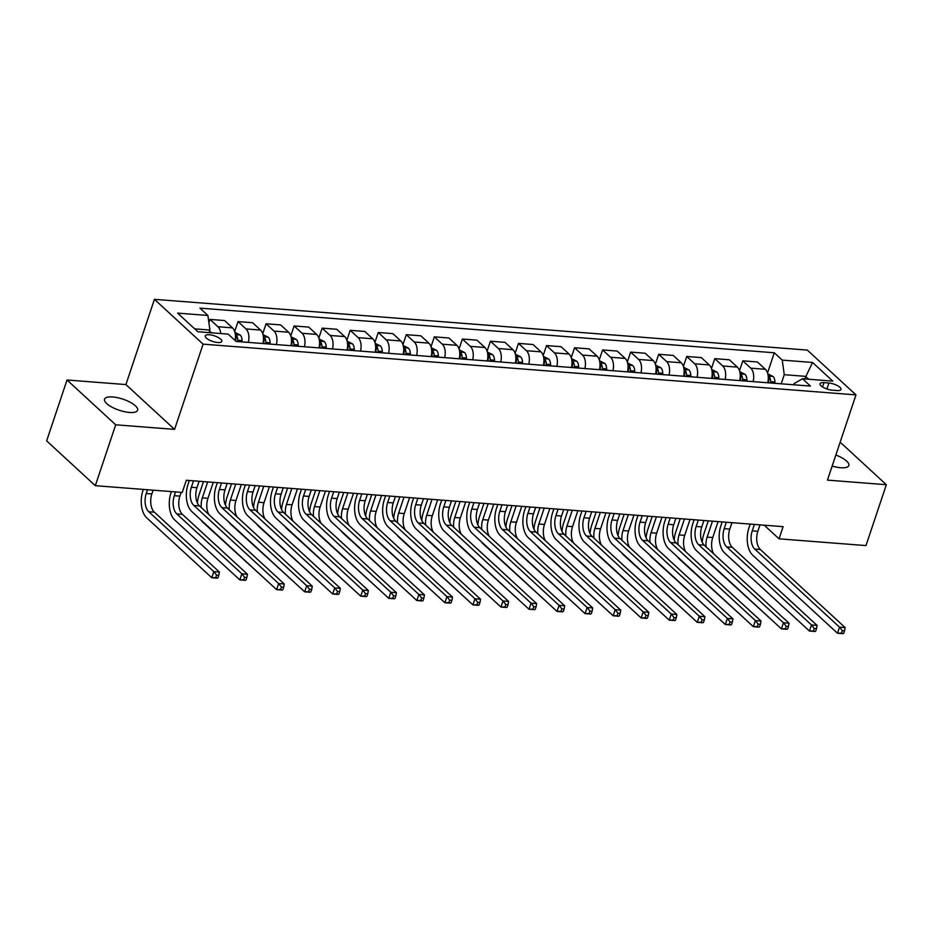 <?xml version="1.0" encoding="UTF-8"?>
<svg xmlns="http://www.w3.org/2000/svg" width="933" height="933" viewBox="0 0 933 933"><rect width="100%" height="100%" fill="white"/><g stroke="black" fill="none" stroke-linecap="round" stroke-linejoin="round"><path stroke-width="1.4" d="M129.5 412.456A17.447 5.843 18.5 0 0 137.618 410.24A17.447 5.843 18.5 0 0 130.154 402.228A17.447 5.843 18.5 0 0 112.66 396.957A17.447 5.843 18.5 0 0 104.543 399.172A17.447 5.843 18.5 0 0 112.018 407.185A17.447 5.843 18.5 0 0 129.5 412.456M832.154 466.068A17.447 5.843 18.5 0 0 840.703 467.736A17.447 5.843 18.5 0 0 848.832 465.52A17.447 5.843 18.5 0 0 835.851 455.047M217.762 342.516A8.724 2.916 18.5 0 0 221.821 341.408A8.724 2.916 18.5 0 0 218.089 337.396A8.724 2.916 18.5 0 0 209.342 334.76A8.724 2.916 18.5 0 0 205.283 335.868A8.724 2.916 18.5 0 0 209.015 339.88A8.724 2.916 18.5 0 0 217.762 342.516M67.024 379.988L115.692 424.807L174.576 429.378L125.908 384.571L67.024 379.988L46.65 440.877L95.318 485.685L182.25 492.437L186.332 480.262L783.114 526.655L779.043 538.831L865.976 545.583L886.35 484.705L840.155 442.172M125.908 384.571L154.435 299.33L807.313 350.085L855.981 394.892L203.102 344.149L154.435 299.33M828.924 383.031L823.979 382.647A8.444 2.834 18.5 0 0 820.049 383.72A8.444 2.834 18.5 0 0 823.664 387.603A8.444 2.834 18.5 0 0 832.143 390.157L837.076 390.542A8.444 2.834 18.5 0 0 841.006 389.469A8.444 2.834 18.5 0 0 837.391 385.586A8.444 2.834 18.5 0 0 828.924 383.031L826.918 389.003M808.701 379.241L805.564 376.349L784.256 374.693L782.251 360.115L774.297 352.779L199.942 308.135L207.896 315.471L209.902 330.049L194.729 328.871M782.251 360.115L812.538 362.459L832.796 381.119L802.508 378.763L793.983 383.661L793.61 384.781M207.896 315.471L177.608 313.115L197.866 331.763L228.153 334.119L236.119 341.443L810.462 386.087L802.508 378.763M115.692 424.807L95.318 485.685M174.576 429.378L203.102 344.149M855.981 394.892L827.454 480.122L886.35 484.705M764.22 525.186L779.043 538.831M804.701 378.926L812.538 362.459M781.201 383.813L784.256 374.693M209.039 332.638L209.902 330.049M774.297 352.779L767.544 372.955M767.696 382.763A10.904 6.146 -85.6 0 0 765.363 369.293L757.409 361.969L742.831 360.826L739.496 370.774M220.771 333.548A10.904 6.146 -85.6 0 0 217.937 326.737L209.983 319.413L208.887 322.678M209.983 319.413L224.561 320.544L232.527 327.88A10.904 6.146 -85.6 0 1 235.058 340.475M248.318 342.399A10.904 6.146 -85.6 0 0 245.985 328.917L238.032 321.593L234.696 331.542M238.032 321.593L252.61 322.725L260.564 330.06A10.904 6.146 -85.6 0 1 262.896 343.531M276.355 344.569A10.904 6.146 -85.6 0 0 274.034 331.098L266.068 323.774L262.744 333.722M266.068 323.774L280.658 324.906L288.612 332.23A10.904 6.146 -85.6 0 1 290.944 345.711M304.403 346.749A10.904 6.146 -85.6 0 0 302.07 333.279L294.117 325.955L290.781 335.903M294.117 325.955L308.695 327.086L316.66 334.411A10.904 6.146 -85.6 0 1 318.993 347.892M332.451 348.93A10.904 6.146 -85.6 0 0 330.119 335.46L322.165 328.136L318.829 338.084M322.165 328.136L336.743 329.267L344.697 336.591A10.904 6.146 -85.6 0 1 347.029 350.062M360.488 351.111A10.904 6.146 -85.6 0 0 358.167 337.641L350.202 330.317L346.878 340.265M350.202 330.317L364.791 331.448L372.745 338.772A10.904 6.146 -85.6 0 1 375.078 352.242M388.536 353.292A10.904 6.146 -85.6 0 0 386.204 339.822L378.25 332.498L374.914 342.446M378.25 332.498L392.828 333.629L400.793 340.953A10.904 6.146 -85.6 0 1 403.126 354.423M416.584 355.473A10.904 6.146 -85.6 0 0 414.252 342.003L406.298 334.667L402.963 344.627M406.298 334.667L420.876 335.81L428.83 343.134A10.904 6.146 -85.6 0 1 431.163 356.604M444.633 357.654A10.904 6.146 -85.6 0 0 442.3 344.184L434.335 336.848L431.011 346.796M434.335 336.848L448.925 337.991L456.878 345.315A10.904 6.146 -85.6 0 1 459.211 358.785M472.669 359.835A10.904 6.146 -85.6 0 0 470.337 346.365L462.383 339.029L459.048 348.977M462.383 339.029L476.961 340.16L484.927 347.496A10.904 6.146 -85.6 0 1 487.259 360.966M500.718 362.016A10.904 6.146 -85.6 0 0 498.385 348.534L490.431 341.21L487.096 351.158M490.431 341.21L505.01 342.341L512.963 349.677A10.904 6.146 -85.6 0 1 515.296 363.147M528.766 364.197A10.904 6.146 -85.6 0 0 526.434 350.715L518.468 343.391L515.144 353.339M518.468 343.391L533.058 344.522L541.012 351.858A10.904 6.146 -85.6 0 1 543.344 365.328M556.803 366.377A10.904 6.146 -85.6 0 0 554.47 352.896L546.516 345.572L543.181 355.52M546.516 345.572L561.095 346.703L569.06 354.027A10.904 6.146 -85.6 0 1 571.393 367.509M584.851 368.547A10.904 6.146 -85.6 0 0 582.519 355.076L574.565 347.752L571.229 357.701M574.565 347.752L589.143 348.884L597.097 356.208A10.904 6.146 -85.6 0 1 599.429 369.69M612.899 370.728A10.904 6.146 -85.6 0 0 610.567 357.257L602.601 349.933L599.278 359.881M602.601 349.933L617.191 351.065L625.145 358.389A10.904 6.146 -85.6 0 1 627.477 371.87M640.936 372.908A10.904 6.146 -85.6 0 0 638.604 359.438L630.65 352.114L627.314 362.062M630.65 352.114L645.228 353.245L653.193 360.57A10.904 6.146 -85.6 0 1 655.526 374.04M668.984 375.089A10.904 6.146 -85.6 0 0 666.652 361.619L658.698 354.295L655.363 364.243M658.698 354.295L673.276 355.426L681.23 362.75A10.904 6.146 -85.6 0 1 683.562 376.221M697.033 377.27A10.904 6.146 -85.6 0 0 694.7 363.8L686.735 356.476L683.411 366.424M686.735 356.476L701.324 357.607L709.278 364.931A10.904 6.146 -85.6 0 1 711.611 378.401M725.069 379.451A10.904 6.146 -85.6 0 0 722.737 365.981L714.783 358.645L711.447 368.605M714.783 358.645L729.361 359.788L737.327 367.112A10.904 6.146 -85.6 0 1 739.659 380.582M753.118 381.632A10.904 6.146 -85.6 0 0 750.785 368.162L742.831 360.826M754.4 524.416L752.243 530.854A13.622 7.686 -85.6 0 0 754.75 549.082L839.525 627.139L845.135 627.571L760.36 549.525L754.75 549.082M760.01 524.859L757.853 531.285A13.622 7.686 -85.6 0 0 760.36 549.525M843.735 633.285L844.552 630.848L842.301 630.673L841.484 633.11L843.094 633.67L837.484 633.227L752.709 555.17A20.444 11.534 94.4 0 1 748.954 527.821L750.202 524.089M841.484 633.11L837.484 633.227L839.525 627.139L842.301 630.673M844.552 630.848L845.135 627.571M767.801 373.841L773.049 376.466A7.219 4.07 94.4 0 1 774.915 382.005L774.938 383.323M702.222 542.26A20.444 11.534 94.4 0 1 703.855 534.073L708.275 520.836M767.964 381.574L767.987 382.787M770.681 382.996L770.658 381.679A7.219 4.07 -85.6 0 0 769.667 377.352L768.221 376.349M769.667 377.352L768.5 380.851A3.674 2.076 94.4 0 1 768.64 382.098L768.652 382.833M718.083 521.594L712.742 537.536A13.622 7.686 -85.6 0 0 713.745 553.887M712.474 521.162L707.144 537.105A13.622 7.686 -85.6 0 0 706.106 546.855M773.235 621.355L707.599 561.421A20.444 11.534 94.4 0 1 705.733 559.194M726.352 522.235L724.195 528.673A13.622 7.686 -85.6 0 0 726.702 546.901L811.477 624.958L817.086 625.402L732.312 547.344L726.702 546.901M731.962 522.678L729.804 529.104A13.622 7.686 -85.6 0 0 732.312 547.344M815.687 631.105L816.503 628.667L814.252 628.492L813.448 630.93L815.045 631.489L809.436 631.046L724.661 552.989A20.444 11.534 94.4 0 1 720.917 525.641L722.165 521.909M813.448 630.93L809.436 631.046L811.477 624.958L814.252 628.492M816.503 628.667L817.086 625.402M698.304 520.054L696.158 526.492A13.622 7.686 -85.6 0 0 698.654 544.72L783.428 622.778L789.038 623.221L704.263 545.164L698.654 544.72M703.914 520.497L701.768 526.923A13.622 7.686 -85.6 0 0 704.263 545.164M787.639 628.924L788.455 626.486L786.216 626.311L785.399 628.749L787.009 629.308L781.399 628.865L696.624 550.808A20.444 11.534 94.4 0 1 692.869 523.46L694.117 519.728M785.399 628.749L781.399 628.865L783.428 622.778L786.216 626.311M788.455 626.486L789.038 623.221M670.267 517.873L668.11 524.311A13.622 7.686 -85.6 0 0 670.617 542.539L755.392 620.597L761.001 621.04L676.227 542.983L670.617 542.539M675.877 518.316L673.719 524.754A13.622 7.686 -85.6 0 0 676.227 542.983M759.602 626.743L760.418 624.305L758.167 624.13L757.351 626.568L758.961 627.128L753.351 626.684L668.576 548.627A20.444 11.534 94.4 0 1 664.821 521.29L666.069 517.558M757.351 626.568L753.351 626.684L755.392 620.597L758.167 624.13M760.418 624.305L761.001 621.04M739.752 371.661L745 374.296A7.219 4.07 94.4 0 1 746.878 379.824L746.89 381.142M674.174 540.079A20.444 11.534 94.4 0 1 675.807 531.892L680.239 518.655M739.916 379.393L739.939 380.606M742.633 380.816L742.61 379.498A7.219 4.07 -85.6 0 0 741.618 375.171L740.172 374.168M741.618 375.171L740.452 378.67A3.674 2.076 94.4 0 1 740.604 379.918L740.615 380.664M690.035 519.413L684.705 535.355A13.622 7.686 -85.6 0 0 685.708 551.706M684.425 518.981L679.096 534.924A13.622 7.686 -85.6 0 0 678.058 544.674M745.199 619.174L679.562 559.24A20.444 11.534 94.4 0 1 677.685 557.024M711.716 369.48L716.952 372.115A7.219 4.07 94.4 0 1 718.83 377.643L718.853 378.961M646.126 537.909A20.444 11.534 94.4 0 1 647.759 529.711L652.19 516.474M711.879 377.212L711.891 378.425M714.585 378.635L714.573 377.317A7.219 4.07 -85.6 0 0 713.582 372.99L712.136 371.987M713.582 372.99L712.404 376.489A3.674 2.076 94.4 0 1 712.555 377.737L712.567 378.483M661.998 517.232L656.657 533.175A13.622 7.686 -85.6 0 0 657.66 549.525M656.389 516.8L651.047 532.743A13.622 7.686 -85.6 0 0 650.021 542.493M717.15 616.993L651.514 557.059A20.444 11.534 94.4 0 1 649.636 554.843M683.667 367.31L688.916 369.935A7.219 4.07 94.4 0 1 690.782 375.463L690.805 376.792M618.089 535.729A20.444 11.534 94.4 0 1 619.722 527.53L624.142 514.293M683.831 375.031L683.854 376.244M686.548 376.454L686.525 375.136A7.219 4.07 -85.6 0 0 685.533 370.809L684.087 369.806M685.533 370.809L684.367 374.308A3.674 2.076 94.4 0 1 684.507 375.556L684.519 376.302M633.95 515.051L628.609 530.994A13.622 7.686 -85.6 0 0 629.612 547.344M628.341 514.619L623.011 530.562A13.622 7.686 -85.6 0 0 621.973 540.312M689.102 614.824L623.466 554.878A20.444 11.534 94.4 0 1 621.6 552.663M642.219 515.704L640.061 522.13A13.622 7.686 -85.6 0 0 642.569 540.37L727.343 618.416L732.953 618.859L648.178 540.802L642.569 540.37M647.829 516.136L645.671 522.573A13.622 7.686 -85.6 0 0 648.178 540.802M731.554 624.562L732.37 622.124L730.119 621.949L729.314 624.387L730.912 624.947L725.303 624.515L640.528 546.458A20.444 11.534 94.4 0 1 636.784 519.11L638.032 515.378M729.314 624.387L725.303 624.515L727.343 618.416L730.119 621.949M732.37 622.124L732.953 618.859M655.619 365.13L660.867 367.754A7.219 4.07 94.4 0 1 662.745 373.282L662.757 374.611M590.041 533.548A20.444 11.534 94.4 0 1 591.674 525.361L596.105 512.112M655.782 372.85L655.806 374.063M658.5 374.273L658.476 372.955A7.219 4.07 -85.6 0 0 657.485 368.628L656.039 367.625M657.485 368.628L656.319 372.127A3.674 2.076 94.4 0 1 656.47 373.375L656.482 374.121M605.902 512.882L600.572 528.824A13.622 7.686 -85.6 0 0 601.563 545.175M600.292 512.439L594.962 528.381A13.622 7.686 -85.6 0 0 593.924 538.131M661.065 612.643L595.429 552.698A20.444 11.534 94.4 0 1 593.551 550.482M614.171 513.523L612.025 519.949A13.622 7.686 -85.6 0 0 614.52 538.189L699.295 616.246L704.905 616.678L620.13 538.621L614.52 538.189M619.78 513.955L617.634 520.392A13.622 7.686 -85.6 0 0 620.13 538.621M703.505 622.381L704.322 619.944L702.082 619.769L701.266 622.206L702.876 622.766L697.266 622.334L612.491 544.277A20.444 11.534 94.4 0 1 608.736 516.929L609.984 513.197M701.266 622.206L697.266 622.334L699.295 616.246L702.082 619.769M704.322 619.944L704.905 616.678M586.134 511.342L583.976 517.768A13.622 7.686 -85.6 0 0 586.484 536.009L671.259 614.066L676.868 614.497L592.093 536.44L586.484 536.009M591.744 511.774L589.586 518.212A13.622 7.686 -85.6 0 0 592.093 536.44M675.469 620.2L676.285 617.763L674.034 617.599L673.218 620.025L674.827 620.585L669.218 620.153L584.443 542.096A20.444 11.534 94.4 0 1 580.688 514.748L581.935 511.016M673.218 620.025L669.218 620.153L671.259 614.066L674.034 617.599M676.285 617.763L676.868 614.497M558.086 509.161L555.928 515.599A13.622 7.686 -85.6 0 0 558.435 533.828L643.21 611.885L648.82 612.316L564.045 534.259L558.435 533.828M563.695 509.593L561.538 516.031A13.622 7.686 -85.6 0 0 564.045 534.259M647.42 618.019L648.237 615.593L645.986 615.418L645.181 617.844L646.779 618.404L641.169 617.973L556.395 539.915A20.444 11.534 94.4 0 1 552.639 512.567L553.899 508.835M645.181 617.844L641.169 617.973L643.21 611.885L645.986 615.418M648.237 615.593L648.82 612.316M530.037 506.981L527.891 513.418A13.622 7.686 -85.6 0 0 530.387 531.647L615.162 609.704L620.772 610.135L535.997 532.078L530.387 531.647M535.647 507.412L533.501 513.85A13.622 7.686 -85.6 0 0 535.997 532.078M619.372 615.838L620.188 613.413L617.949 613.238L617.133 615.675L618.742 616.223L613.133 615.792L528.358 537.735A20.444 11.534 94.4 0 1 524.603 510.386L525.85 506.654M617.133 615.675L613.133 615.792L615.162 609.704L617.949 613.238M620.188 613.413L620.772 610.135M502.001 504.8L499.843 511.237A13.622 7.686 -85.6 0 0 502.351 529.466L587.125 607.523L592.735 607.954L507.96 529.897L502.351 529.466M507.61 505.231L505.453 511.669A13.622 7.686 -85.6 0 0 507.96 529.897M591.335 613.669L592.14 611.232L589.901 611.057L589.085 613.494L590.694 614.042L585.084 613.611L500.31 535.554A20.444 11.534 94.4 0 1 496.554 508.205L497.802 504.473M589.085 613.494L585.084 613.611L587.125 607.523L589.901 611.057M592.14 611.232L592.735 607.954M627.582 362.949L632.819 365.573A7.219 4.07 94.4 0 1 634.697 371.112L634.72 372.43M561.993 531.367A20.444 11.534 94.4 0 1 563.625 523.18L568.057 509.931M627.746 370.669L627.757 371.882M630.451 372.092L630.428 370.774A7.219 4.07 -85.6 0 0 629.448 366.447L628.002 365.444M629.448 366.447L628.271 369.958A3.674 2.076 94.4 0 1 628.422 371.194L628.434 371.94M577.865 510.701L572.524 526.644A13.622 7.686 -85.6 0 0 573.527 542.994M572.256 510.258L566.914 526.2A13.622 7.686 -85.6 0 0 565.888 535.95M633.017 610.462L567.381 550.528A20.444 11.534 94.4 0 1 565.503 548.301M599.534 360.768L604.782 363.392A7.219 4.07 94.4 0 1 606.648 368.932L606.672 370.249M533.956 529.186A20.444 11.534 94.4 0 1 535.589 520.999L540.009 507.75M599.697 368.5L599.721 369.713M602.415 369.911L602.391 368.593A7.219 4.07 -85.6 0 0 601.4 364.267L599.954 363.264M601.4 364.267L600.234 367.777A3.674 2.076 94.4 0 1 600.374 369.013L600.385 369.76M549.817 508.52L544.475 524.463A13.622 7.686 -85.6 0 0 545.478 540.813M544.207 508.077L538.877 524.019A13.622 7.686 -85.6 0 0 537.84 533.781M604.969 608.281L539.332 548.347A20.444 11.534 94.4 0 1 537.466 546.12M571.486 358.587L576.734 361.211A7.219 4.07 94.4 0 1 578.612 366.751L578.623 368.069M505.908 527.005A20.444 11.534 94.4 0 1 507.54 518.818L511.972 505.581M571.649 366.319L571.672 367.532M574.366 367.742L574.343 366.412A7.219 4.07 -85.6 0 0 573.352 362.086L571.906 361.083M573.352 362.086L572.186 365.596A3.674 2.076 94.4 0 1 572.337 366.832L572.349 367.579M521.769 506.339L516.439 522.282A13.622 7.686 -85.6 0 0 517.43 538.633M516.159 505.896L510.829 521.839A13.622 7.686 -85.6 0 0 509.791 531.6M576.932 606.1L511.296 546.167A20.444 11.534 94.4 0 1 509.418 543.939M543.449 356.406L548.686 359.03A7.219 4.07 94.4 0 1 550.563 364.57L550.587 365.888M477.859 524.824A20.444 11.534 94.4 0 1 479.492 516.637L483.924 503.4M543.612 364.138L543.624 365.351M546.318 365.561L546.295 364.232A7.219 4.07 -85.6 0 0 545.315 359.905L543.869 358.902M545.315 359.905L544.137 363.415A3.674 2.076 94.4 0 1 544.289 364.651L544.301 365.398M493.732 504.158L488.391 520.101A13.622 7.686 -85.6 0 0 489.393 536.452M488.122 503.727L482.781 519.669A13.622 7.686 -85.6 0 0 481.755 529.419M548.884 603.919L483.247 543.986A20.444 11.534 94.4 0 1 481.37 541.758M515.401 354.225L520.649 356.849A7.219 4.07 94.4 0 1 522.515 362.389L522.538 363.707M449.823 522.643A20.444 11.534 94.4 0 1 451.455 514.456L455.875 501.219M515.564 361.957L515.587 363.17M518.281 363.38L518.258 362.062A7.219 4.07 -85.6 0 0 517.267 357.724L515.821 356.721M517.267 357.724L516.101 361.234A3.674 2.076 94.4 0 1 516.241 362.482L516.252 363.217M465.684 501.977L460.342 517.92A13.622 7.686 -85.6 0 0 461.345 534.271M460.074 501.546L454.744 517.488A13.622 7.686 -85.6 0 0 453.706 527.238M520.836 601.738L455.199 541.805A20.444 11.534 94.4 0 1 453.333 539.577M473.952 502.619L471.795 509.056A13.622 7.686 -85.6 0 0 474.302 527.285L559.077 605.342L564.687 605.774L479.912 527.716L474.302 527.285M479.562 503.062L477.404 509.488A13.622 7.686 -85.6 0 0 479.912 527.716M563.287 611.488L564.103 609.051L561.853 608.876L561.048 611.313L562.646 611.861L557.036 611.43L472.261 533.373A20.444 11.534 94.4 0 1 468.506 506.024L469.766 502.292M561.048 611.313L557.036 611.43L559.077 605.342L561.853 608.876M564.103 609.051L564.687 605.774M487.353 352.044L492.601 354.668A7.219 4.07 94.4 0 1 494.478 360.208L494.49 361.526M421.774 520.462A20.444 11.534 94.4 0 1 423.407 512.275L427.839 499.038M487.516 359.776L487.539 360.989M490.233 361.199L490.21 359.881A7.219 4.07 -85.6 0 0 489.219 355.555L487.772 354.552M489.219 355.555L488.052 359.053A3.674 2.076 94.4 0 1 488.204 360.301L488.216 361.036M437.635 499.796L432.306 515.739A13.622 7.686 -85.6 0 0 433.297 532.09M432.026 499.365L426.696 515.308A13.622 7.686 -85.6 0 0 425.658 525.057M492.799 599.557L427.162 539.624A20.444 11.534 94.4 0 1 425.285 537.396M445.904 500.438L443.758 506.876A13.622 7.686 -85.6 0 0 446.254 525.104L531.029 603.161L536.638 603.604L451.864 525.547L446.254 525.104M451.514 500.881L449.368 507.307A13.622 7.686 -85.6 0 0 451.864 525.547M535.239 609.307L536.055 606.87L533.816 606.695L533 609.132L534.609 609.692L528.999 609.249L444.225 531.192A20.444 11.534 94.4 0 1 440.469 503.843L441.717 500.111M533 609.132L528.999 609.249L531.029 603.161L533.816 606.695M536.055 606.87L536.638 603.604M459.304 349.863L464.552 352.487A7.219 4.07 94.4 0 1 466.43 358.027L466.453 359.345M393.726 518.281A20.444 11.534 94.4 0 1 395.359 510.094L399.791 496.857M459.479 357.596L459.491 358.808M462.185 359.018L462.162 357.701A7.219 4.07 -85.6 0 0 461.182 353.374L459.736 352.371M461.182 353.374L460.004 356.873A3.674 2.076 94.4 0 1 460.156 358.12L460.167 358.855M409.599 497.616L404.257 513.558A13.622 7.686 -85.6 0 0 405.26 529.909M403.989 497.184L398.648 513.127A13.622 7.686 -85.6 0 0 397.621 522.877M464.751 597.377L399.114 537.443A20.444 11.534 94.4 0 1 397.236 535.215M417.867 498.257L415.71 504.695A13.622 7.686 -85.6 0 0 418.217 522.923L502.992 600.98L508.602 601.423L423.827 523.366L418.217 522.923M423.477 498.7L421.319 505.126A13.622 7.686 -85.6 0 0 423.827 523.366M507.202 607.126L508.007 604.689L505.768 604.514L504.951 606.951L506.561 607.511L500.951 607.068L416.176 529.011A20.444 11.534 94.4 0 1 412.421 501.662L413.669 497.93M504.951 606.951L500.951 607.068L502.992 600.98L505.768 604.514M508.007 604.689L508.602 601.423M431.268 347.682L436.516 350.318A7.219 4.07 94.4 0 1 438.382 355.846L438.405 357.164M365.689 516.101A20.444 11.534 94.4 0 1 367.322 507.914L371.742 494.677M431.431 355.415L431.454 356.628M434.137 356.838L434.125 355.52A7.219 4.07 -85.6 0 0 433.134 351.193L431.687 350.19M433.134 351.193L431.967 354.692A3.674 2.076 94.4 0 1 432.107 355.94L432.119 356.686M381.55 495.435L376.209 511.377A13.622 7.686 -85.6 0 0 377.212 527.728M375.941 495.003L370.611 510.946A13.622 7.686 -85.6 0 0 369.573 520.696M436.702 595.196L371.066 535.262A20.444 11.534 94.4 0 1 369.2 533.046M389.819 496.076L387.661 502.514A13.622 7.686 -85.6 0 0 390.169 520.742L474.944 598.799L480.553 599.243L395.779 521.185L390.169 520.742M395.429 496.519L393.271 502.945A13.622 7.686 -85.6 0 0 395.779 521.185M479.154 604.946L479.97 602.508L477.719 602.333L476.915 604.771L478.512 605.33L472.903 604.887L388.128 526.83A20.444 11.534 94.4 0 1 384.373 499.482L385.632 495.75M476.915 604.771L472.903 604.887L474.944 598.799L477.719 602.333M479.97 602.508L480.553 599.243M403.219 345.502L408.467 348.137A7.219 4.07 94.4 0 1 410.345 353.665L410.357 354.995M337.641 513.931A20.444 11.534 94.4 0 1 339.274 505.733L343.706 492.496M403.383 353.234L403.406 354.447M406.1 354.657L406.077 353.339A7.219 4.07 -85.6 0 0 405.085 349.012L403.639 348.009M405.085 349.012L403.919 352.511A3.674 2.076 94.4 0 1 404.071 353.759L404.082 354.505M353.502 493.254L348.172 509.196A13.622 7.686 -85.6 0 0 349.164 525.547M347.892 492.822L342.563 508.765A13.622 7.686 -85.6 0 0 341.525 518.515M408.654 593.026L343.029 533.081A20.444 11.534 94.4 0 1 341.151 530.865M361.771 493.907L359.625 500.333A13.622 7.686 -85.6 0 0 362.121 518.561L446.895 596.619L452.505 597.062L367.73 519.005L362.121 518.561M367.38 494.338L365.235 500.776A13.622 7.686 -85.6 0 0 367.73 519.005M451.106 602.765L451.922 600.327L449.683 600.152L448.866 602.59L450.476 603.15L444.866 602.706L360.091 524.649A20.444 11.534 94.4 0 1 356.336 497.312L357.584 493.58M448.866 602.59L444.866 602.706L446.895 596.619L449.683 600.152M451.922 600.327L452.505 597.062M375.171 343.332L380.419 345.956A7.219 4.07 94.4 0 1 382.297 351.484L382.32 352.814M309.593 511.751A20.444 11.534 94.4 0 1 311.225 503.563L315.657 490.315M375.346 351.053L375.358 352.266M378.052 352.476L378.028 351.158A7.219 4.07 -85.6 0 0 377.049 346.831L375.602 345.828M377.049 346.831L375.871 350.33A3.674 2.076 94.4 0 1 376.022 351.578L376.034 352.324M325.465 491.073L320.124 507.027A13.622 7.686 -85.6 0 0 321.127 523.366M319.856 490.641L314.514 506.584A13.622 7.686 -85.6 0 0 313.488 516.334M380.617 590.846L314.981 530.9A20.444 11.534 94.4 0 1 313.103 528.684M333.734 491.726L331.577 498.152A13.622 7.686 -85.6 0 0 334.084 516.392L418.859 594.449L424.468 594.881L339.694 516.824L334.084 516.392M339.344 492.158L337.186 498.595A13.622 7.686 -85.6 0 0 339.694 516.824M423.069 600.584L423.874 598.146L421.634 597.971L420.818 600.409L422.427 600.969L416.818 600.537L332.043 522.48A20.444 11.534 94.4 0 1 328.288 495.131L329.536 491.399M420.818 600.409L416.818 600.537L418.859 594.449L421.634 597.971M423.874 598.146L424.468 594.881M347.134 341.151L352.382 343.776A7.219 4.07 94.4 0 1 354.248 349.304L354.272 350.633M281.556 509.57A20.444 11.534 94.4 0 1 283.189 501.383L287.609 488.134M347.298 348.872L347.321 350.085M350.003 350.295L349.992 348.977A7.219 4.07 -85.6 0 0 349 344.65L347.554 343.647M349 344.65L347.834 348.161A3.674 2.076 94.4 0 1 347.974 349.397L347.986 350.143M297.417 488.904L292.076 504.846A13.622 7.686 -85.6 0 0 293.079 521.197M291.807 488.46L286.478 504.403A13.622 7.686 -85.6 0 0 285.44 514.153M352.569 588.665L286.932 528.731A20.444 11.534 94.4 0 1 285.066 526.504M305.686 489.545L303.528 495.971A13.622 7.686 -85.6 0 0 306.036 514.211L390.81 592.268L396.42 592.7L311.645 514.643L306.036 514.211M311.295 489.977L309.138 496.414A13.622 7.686 -85.6 0 0 311.645 514.643M395.021 598.403L395.837 595.965L393.586 595.79L392.781 598.228L394.379 598.788L388.769 598.356L303.995 520.299A20.444 11.534 94.4 0 1 300.239 492.951L301.499 489.219M392.781 598.228L388.769 598.356L390.81 592.268L393.586 595.79M395.837 595.965L396.42 592.7M277.637 487.364L275.492 493.79A13.622 7.686 -85.6 0 0 277.987 512.03L362.762 590.088L368.372 590.519L283.597 512.462L277.987 512.03M283.247 487.796L281.101 494.233A13.622 7.686 -85.6 0 0 283.597 512.462M366.972 596.222L367.789 593.785L365.549 593.621L364.733 596.047L366.342 596.607L360.733 596.175L275.958 518.118A20.444 11.534 94.4 0 1 272.203 490.77L273.451 487.038M364.733 596.047L360.733 596.175L362.762 590.088L365.549 593.621M367.789 593.785L368.372 590.519M249.601 485.183L247.443 491.621A13.622 7.686 -85.6 0 0 249.951 509.85L334.725 587.907L340.335 588.338L255.56 510.281L249.951 509.85M255.21 485.615L253.053 492.053A13.622 7.686 -85.6 0 0 255.56 510.281M338.936 594.041L339.74 591.615L337.501 591.44L336.685 593.866L338.294 594.426L332.684 593.994L247.91 515.937A20.444 11.534 94.4 0 1 244.154 488.589L245.402 484.857M336.685 593.866L332.684 593.994L334.725 587.907L337.501 591.44M339.74 591.615L340.335 588.338M221.553 483.002L219.395 489.44A13.622 7.686 -85.6 0 0 221.902 507.669L306.677 585.726L312.287 586.157L227.512 508.1L221.902 507.669M227.162 483.434L225.005 489.872A13.622 7.686 -85.6 0 0 227.512 508.1M310.887 591.86L311.704 589.434L309.453 589.259L308.648 591.697L310.246 592.245L304.636 591.814L219.861 513.756A20.444 11.534 94.4 0 1 216.106 486.408L217.366 482.676M308.648 591.697L304.636 591.814L306.677 585.726L309.453 589.259M311.704 589.434L312.287 586.157M319.086 338.971L324.334 341.595A7.219 4.07 94.4 0 1 326.212 347.134L326.223 348.452M253.508 507.389A20.444 11.534 94.4 0 1 255.141 499.202L259.572 485.953M319.249 346.691L319.273 347.904M321.967 348.114L321.943 346.796A7.219 4.07 -85.6 0 0 320.952 342.469L319.506 341.466M320.952 342.469L319.786 345.98A3.674 2.076 94.4 0 1 319.937 347.216L319.949 347.962M269.369 486.723L264.039 502.665A13.622 7.686 -85.6 0 0 265.03 519.016M263.759 486.28L258.429 502.222A13.622 7.686 -85.6 0 0 257.391 511.972M324.521 586.484L258.896 526.55A20.444 11.534 94.4 0 1 257.018 524.323M291.038 336.79L296.286 339.414A7.219 4.07 94.4 0 1 298.163 344.953L298.187 346.271M225.459 505.208A20.444 11.534 94.4 0 1 227.092 497.021L231.524 483.772M291.213 344.522L291.224 345.735M293.918 345.933L293.895 344.615A7.219 4.07 -85.6 0 0 292.915 340.288L291.469 339.285M292.915 340.288L291.737 343.799A3.674 2.076 94.4 0 1 291.889 345.035L291.901 345.781M241.32 484.542L235.991 500.485A13.622 7.686 -85.6 0 0 236.994 516.835M235.722 484.099L230.381 500.041A13.622 7.686 -85.6 0 0 229.355 509.803M296.484 584.303L230.848 524.369A20.444 11.534 94.4 0 1 228.97 522.142M263.001 334.609L268.249 337.233A7.219 4.07 94.4 0 1 270.115 342.773L270.138 344.09M197.423 503.027A20.444 11.534 94.4 0 1 199.056 494.84L203.476 481.603M263.164 342.341L263.188 343.554M265.87 343.764L265.858 342.434A7.219 4.07 -85.6 0 0 264.867 338.108L263.421 337.105M264.867 338.108L263.701 341.618A3.674 2.076 94.4 0 1 263.841 342.854L263.852 343.601M213.284 482.361L207.942 498.304A13.622 7.686 -85.6 0 0 208.945 514.654M207.674 481.918L202.333 497.872A13.622 7.686 -85.6 0 0 201.306 507.622M268.436 582.122L202.799 522.188A20.444 11.534 94.4 0 1 200.933 519.961M234.953 332.428L240.201 335.052A7.219 4.07 94.4 0 1 242.079 340.592L242.09 341.91M246.055 579.953L246.86 577.515L244.621 577.34L243.805 579.778L245.414 580.338L239.804 579.894L174.763 520.008A20.444 11.534 94.4 0 1 171.007 492.659L171.357 491.598M237.833 341.583L237.81 340.253A7.219 4.07 -85.6 0 0 236.819 335.927L235.373 334.924M236.819 335.927L235.652 339.437A3.674 2.076 94.4 0 1 235.804 340.673L235.804 341.163M181.165 492.356L179.906 496.123A13.622 7.686 -85.6 0 0 182.401 514.351L247.455 574.25L241.845 573.807L244.621 577.34M175.556 491.924L174.296 495.691A13.622 7.686 -85.6 0 0 176.792 513.92L241.845 573.807L239.804 579.894L243.805 579.778M246.86 577.515L247.455 574.25M193.504 480.822L191.358 487.259A13.622 7.686 -85.6 0 0 193.854 505.488L278.629 583.545L284.238 583.976L199.464 505.919L193.854 505.488M199.114 481.253L196.968 487.691A13.622 7.686 -85.6 0 0 199.464 505.919M282.839 589.691L283.655 587.254L281.416 587.079L280.6 589.516L282.209 590.064L276.6 589.633L191.825 511.576A20.444 11.534 94.4 0 1 188.069 484.227L189.317 480.495M280.6 589.516L276.6 589.633L278.629 583.545L281.416 587.079M283.655 587.254L284.238 583.976M212.153 332.871L209.447 331.425M218.007 577.772L218.823 575.334L216.573 575.16L215.768 577.597L217.366 578.157L211.756 577.714L146.714 517.827A20.444 11.534 94.4 0 1 142.959 490.478L143.32 489.417M153.117 490.175L151.857 493.942A13.622 7.686 -85.6 0 0 154.365 512.17L219.407 572.069L213.797 571.626L216.573 575.16M147.507 489.743L146.248 493.51A13.622 7.686 -85.6 0 0 148.755 511.739L213.797 571.626L211.756 577.714L215.768 577.597M218.823 575.334L219.407 572.069M750.785 368.162L765.363 369.293M722.737 365.981L737.327 367.112M694.7 363.8L709.278 364.931M666.652 361.619L681.23 362.75M638.604 359.438L653.193 360.57M610.567 357.257L625.145 358.389M582.519 355.076L597.097 356.208M554.47 352.896L569.06 354.027M526.434 350.715L541.012 351.858M498.385 348.534L512.963 349.677M470.337 346.365L484.927 347.496M442.3 344.184L456.878 345.315M414.252 342.003L428.83 343.134M386.204 339.822L400.793 340.953M358.167 337.641L372.745 338.772M330.119 335.46L344.697 336.591M302.07 333.279L316.66 334.411M274.034 331.098L288.612 332.23M245.985 328.917L260.564 330.06M217.937 326.737L232.527 327.88M822.544 386.95L823.979 382.647M757.853 531.285L752.243 530.854M772.921 376.407L768.186 376.034M774.915 382.005L770.658 381.679M712.742 537.536L707.144 537.105M729.804 529.104L724.195 528.673M701.768 526.923L696.158 526.492M673.719 524.754L668.11 524.311M744.884 374.226L740.149 373.853M746.878 379.824L742.61 379.498M684.705 535.355L679.096 534.924M716.836 372.045L712.101 371.672M718.83 377.643L714.573 377.317M656.657 533.175L651.047 532.743M688.787 369.865L684.052 369.503M690.782 375.463L686.525 375.136M628.609 530.994L623.011 530.562M645.671 522.573L640.061 522.13M660.751 367.684L656.016 367.322M662.745 373.282L658.476 372.955M600.572 528.824L594.962 528.381M617.634 520.392L612.025 519.949M589.586 518.212L583.976 517.768M561.538 516.031L555.928 515.599M533.501 513.85L527.891 513.418M505.453 511.669L499.843 511.237M632.702 365.503L627.967 365.141M634.697 371.112L630.428 370.774M572.524 526.644L566.914 526.2M604.654 363.322L599.919 362.96M606.648 368.932L602.391 368.593M544.475 524.463L538.877 524.019M576.617 361.141L571.882 360.779M578.612 366.751L574.343 366.412M516.439 522.282L510.829 521.839M548.569 358.972L543.834 358.599M550.563 364.57L546.295 364.232M488.391 520.101L482.781 519.669M520.521 356.791L515.786 356.418M522.515 362.389L518.258 362.062M460.342 517.92L454.744 517.488M477.404 509.488L471.795 509.056M492.484 354.61L487.749 354.237M494.478 360.208L490.21 359.881M432.306 515.739L426.696 515.308M449.368 507.307L443.758 506.876M464.436 352.429L459.701 352.056M466.43 358.027L462.162 357.701M404.257 513.558L398.648 513.127M421.319 505.126L415.71 504.695M436.387 350.248L431.652 349.875M438.382 355.846L434.125 355.52M376.209 511.377L370.611 510.946M393.271 502.945L387.661 502.514M408.351 348.067L403.616 347.694M410.345 353.665L406.077 353.339M348.172 509.196L342.563 508.765M365.235 500.776L359.625 500.333M380.302 345.886L375.567 345.525M382.297 351.484L378.028 351.158M320.124 507.027L314.514 506.584M337.186 498.595L331.577 498.152M352.254 343.706L347.519 343.344M354.248 349.304L349.992 348.977M292.076 504.846L286.478 504.403M309.138 496.414L303.528 495.971M281.101 494.233L275.492 493.79M253.053 492.053L247.443 491.621M225.005 489.872L219.395 489.44M324.218 341.525L319.483 341.163M326.212 347.134L321.943 346.796M264.039 502.665L258.429 502.222M296.169 339.344L291.434 338.982M298.163 344.953L293.895 344.615M235.991 500.485L230.381 500.041M268.121 337.163L263.386 336.801M270.115 342.773L265.858 342.434M207.942 498.304L202.333 497.872M240.084 334.994L235.349 334.62M242.079 340.592L237.81 340.253M179.906 496.123L174.296 495.691M182.401 514.351L176.792 513.92M196.968 487.691L191.358 487.259M212.036 332.813L209.062 332.58M151.857 493.942L146.248 493.51M154.365 512.17L148.755 511.739"/></g></svg>
